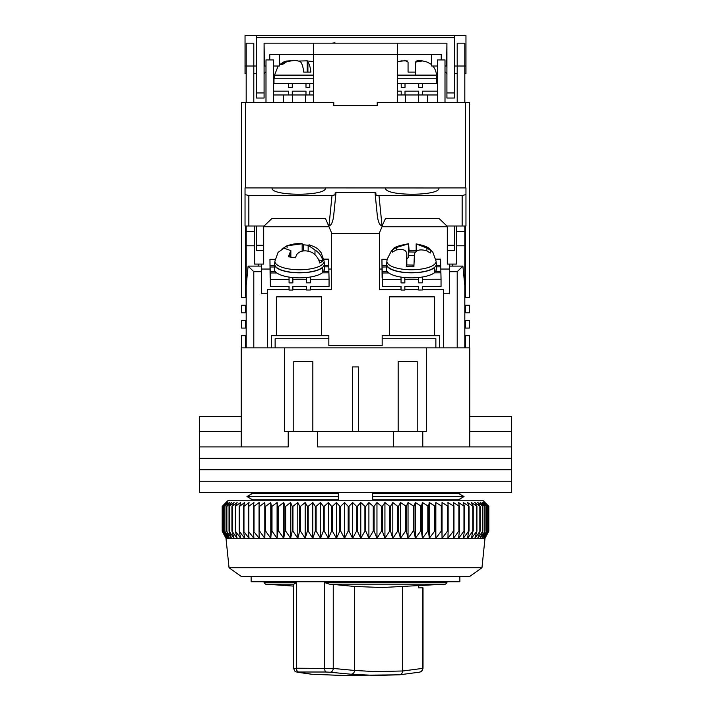 <?xml version="1.0" encoding="UTF-8"?>
<svg xmlns="http://www.w3.org/2000/svg" width="711" height="711" viewBox="0 0 711 711"><rect width="100%" height="100%" fill="white"/><g stroke="black" fill="none" stroke-linecap="round" stroke-linejoin="round"><path stroke-width="1.07" d="M251.134 500.242L251.134 498.962L246.957 496.571L252.556 493.381L338.356 493.381L338.356 496.571L246.957 496.571L252.556 499.762L338.356 499.762L338.356 496.571M372.644 496.571L372.644 499.762L458.444 499.762L464.043 496.571L372.644 496.571L372.644 493.381L458.444 493.381L464.043 496.571L459.866 498.962L459.866 500.242M251.134 492.625L251.134 494.189L246.957 496.571M251.134 576.417L251.134 581.749L459.866 581.749L459.866 576.417M459.866 492.625L459.866 494.189L464.043 496.571M469.767 416.442L511.662 416.442L511.662 446.917L469.767 446.917L469.767 347.883L426.342 347.883L426.342 431.675L422.778 431.675L422.778 446.917L511.662 446.917L511.662 458.337L199.338 458.337L199.338 446.917L288.222 446.917L288.222 431.675L284.658 431.675L284.658 347.883L426.342 347.883M241.233 431.675L199.436 431.675L199.338 416.442L199.338 446.917L241.233 446.917L241.233 347.883L284.658 347.883M417.206 431.675L417.206 361.597L398.16 361.597L398.16 431.675M312.84 431.675L312.84 361.597L293.794 361.597L293.794 431.675M317.408 446.917L422.778 446.917L317.408 446.917L317.408 431.675L288.222 431.675M422.778 431.675L317.408 431.675M358.548 431.675L358.548 366.929L352.452 366.929L352.452 431.675M511.565 416.442L511.565 431.675L469.767 431.675M241.233 416.442L199.436 416.442M393.592 446.917L393.592 431.675M511.662 469.767L199.338 469.767L199.338 458.337L511.662 458.337L511.662 469.767L199.338 469.767L199.338 481.196L511.662 481.196L511.662 469.767M511.662 492.625L199.338 492.625L199.338 481.196L511.662 481.196L511.662 492.625M481.96 567.742L469.767 576.417L241.233 576.417L229.04 567.742L481.96 567.742L485 538.325L226 538.325L222.188 531.108L226.107 538.325L222.516 531.108L226.693 538.325L223.37 531.108L227.787 538.325L224.747 531.108L229.386 538.325L226.64 531.108L231.484 538.325L229.04 531.108L234.07 538.325L231.937 531.108L237.136 538.325L235.323 531.108L240.674 538.325L239.18 531.108L244.655 538.325L243.509 531.108L249.081 538.325L248.263 531.108L253.925 538.325L253.454 531.108L259.168 538.325L259.035 531.108L259.631 531.108L264.794 538.325L265.007 531.108L265.63 531.108L270.775 538.325L271.335 531.108L271.993 531.108L277.094 538.325L277.992 531.108L278.685 531.108L283.716 538.325L284.951 531.108L285.68 531.108L290.63 538.325L292.194 531.108L292.941 531.108L297.793 538.325L299.687 531.108L300.46 531.108L305.188 538.325L307.401 531.108L308.192 531.108L312.778 538.325L315.302 531.108L316.111 531.108L320.537 538.325L323.363 531.108L324.189 531.108L328.438 538.325L331.548 531.108L332.384 531.108L336.445 538.325L339.831 531.108L340.676 531.108L344.524 538.325L348.177 531.108L349.021 531.108L352.647 538.325L356.549 531.108L357.393 531.108L360.788 538.325L364.912 531.108L365.765 531.108L368.902 538.325L373.248 531.108L374.093 531.108L376.963 538.325L381.505 531.108L382.34 531.108L384.935 538.325L389.664 531.108L390.49 531.108L392.801 538.325L397.689 531.108L398.498 531.108L400.515 538.325L405.546 531.108L406.337 531.108L408.043 538.325L413.207 531.108L413.971 531.108L415.375 538.325L420.636 531.108L421.383 531.108L422.467 538.325L427.818 531.108L428.529 531.108L429.293 538.325L434.705 531.108L435.39 531.108L435.834 538.325L441.282 531.108L441.931 531.108L442.055 538.325L447.521 531.108L448.134 531.108L447.93 538.325L453.396 531.108L453.974 531.108L453.44 538.325L458.879 531.108L459.422 531.108L458.568 538.325L463.963 531.108L464.452 531.108L463.288 538.325L468.62 531.108L467.58 538.325L472.824 531.108L471.437 538.325L476.921 531.108L474.832 538.325L480.138 531.108L477.756 538.325L482.858 531.108L480.192 538.325L485.08 531.108L482.147 538.325L486.795 531.108L483.596 538.325L487.986 531.108L484.538 538.325L488.653 531.108L484.973 538.325L488.812 531.108L488.812 506.33L484.973 502.526L488.653 506.33L484.538 502.526L487.986 506.33L483.596 502.526L486.795 506.33L482.147 502.526L485.08 506.33L480.192 502.526L482.858 506.33L477.756 502.526L480.138 506.33L474.832 502.526L476.921 506.33L471.437 502.526L473.224 506.33L467.58 502.526L469.064 506.33L463.288 502.526L464.452 506.33L458.568 502.526L459.422 506.33L453.44 502.526L453.974 506.33L447.93 502.526L448.134 506.33L442.055 502.526L441.931 506.33L435.834 502.526L435.39 506.33L429.293 502.526L428.529 506.33L422.467 502.526L421.383 506.33L415.375 502.526L413.971 506.33L408.043 502.526L406.337 506.33L400.515 502.526L398.498 506.33L397.689 506.33L392.801 502.526L390.49 506.33L389.664 506.33L384.935 502.526L382.34 506.33L381.505 506.33L376.963 502.526L374.093 506.33L373.248 506.33L368.902 502.526L365.765 506.33L364.912 506.33L360.788 502.526L357.393 506.33L356.549 506.33L352.647 502.526L349.021 506.33L348.177 506.33L344.524 502.526L340.676 506.33L339.831 506.33L336.445 502.526L332.384 506.33L331.548 506.33L328.438 502.526L324.189 506.33L323.363 506.33L320.537 502.526L316.111 506.33L315.302 506.33L312.778 502.526L308.192 506.33L307.401 506.33L305.188 502.526L300.46 506.33L299.687 506.33L297.793 502.526L292.941 506.33L292.194 506.33L290.63 502.526L285.68 506.33L284.951 506.33L283.716 502.526L278.685 506.33L277.992 506.33L277.094 502.526L271.993 506.33L271.335 506.33L270.775 502.526L265.63 506.33L265.007 506.33L264.794 502.526L259.631 506.33L259.035 506.33L259.168 502.526L254.005 506.33L253.454 506.33L253.925 502.526L248.77 506.33L248.263 506.33L249.081 502.526L243.971 506.33L243.509 506.33L244.655 502.526L239.607 506.33L240.674 502.526L235.323 506.33L237.136 502.526L232.257 506.33L232.257 531.108M487.782 505.299L482.716 500.242L228.284 500.242L222.188 506.33L222.205 531.108L222.188 506.33L226.107 502.526L222.516 506.33L222.516 531.108M232.257 506.33L234.07 502.526L229.315 506.33L231.484 502.526L226.862 506.33L229.386 502.526L224.747 506.33L227.787 502.526L223.37 506.33L226.693 502.526L222.516 506.33M235.323 531.108L235.323 506.33M235.697 531.108L235.697 506.33M231.937 506.33L231.937 531.108M239.18 531.108L239.18 506.33M239.607 531.108L239.607 506.33M229.315 506.33L229.315 531.108M229.04 506.33L229.04 531.108M243.509 531.108L243.509 506.33M243.971 531.108L243.971 506.33M226.862 506.33L226.862 531.108M226.64 506.33L226.64 531.108M248.263 531.108L248.263 506.33M248.77 531.108L248.77 506.33M224.916 506.33L224.916 531.108M224.747 506.33L224.747 531.108M253.454 531.108L253.454 506.33M254.005 531.108L254.005 506.33M223.494 506.33L223.494 531.108M223.37 506.33L223.37 531.108M259.035 531.108L259.035 506.33M259.631 531.108L259.631 506.33M222.587 506.33L222.587 531.108M264.794 538.325L264.794 502.526M265.007 531.108L265.007 506.33M265.63 531.108L265.63 506.33M270.775 538.325L270.775 502.526M271.335 531.108L271.335 506.33M271.993 531.108L271.993 506.33M277.094 538.325L277.094 502.526M277.992 531.108L277.992 506.33M278.685 531.108L278.685 506.33M283.716 538.325L283.716 502.526M284.951 531.108L284.951 506.33M285.68 531.108L285.68 506.33M290.63 538.325L290.63 502.526M292.194 531.108L292.194 506.33M292.941 531.108L292.941 506.33M297.793 538.325L297.793 502.526M299.687 531.108L299.687 506.33M300.46 531.108L300.46 506.33M305.188 538.325L305.188 502.526M307.401 531.108L307.401 506.33M308.192 531.108L308.192 506.33M312.778 538.325L312.778 502.526M315.302 531.108L315.302 506.33M316.111 531.108L316.111 506.33M320.537 538.325L320.537 502.526M323.363 531.108L323.363 506.33M324.189 531.108L324.189 506.33M328.438 538.325L328.438 502.526M331.548 531.108L331.548 506.33M332.384 531.108L332.384 506.33M336.445 538.325L336.445 502.526M339.831 531.108L339.831 506.33M340.676 531.108L340.676 506.33M344.524 538.325L344.524 502.526M348.177 531.108L348.177 506.33M349.021 531.108L349.021 506.33M352.647 538.325L352.647 502.526M356.549 531.108L356.549 506.33M357.393 531.108L357.393 506.33M360.788 538.325L360.788 502.526M364.912 531.108L364.912 506.33M365.765 531.108L365.765 506.33M368.902 538.325L368.902 502.526M373.248 531.108L373.248 506.33M374.093 531.108L374.093 506.33M376.963 538.325L376.963 502.526M381.505 531.108L381.505 506.33M382.34 531.108L382.34 506.33M384.935 538.325L384.935 502.526M389.664 531.108L389.664 506.33M390.49 531.108L390.49 506.33M392.801 538.325L392.801 502.526M397.689 531.108L397.689 506.33M398.498 531.108L398.498 506.33M400.515 538.325L400.515 502.526M405.546 531.108L405.546 506.33M406.337 531.108L406.337 506.33M408.043 538.325L408.043 502.526M413.207 531.108L413.207 506.33M413.971 531.108L413.971 506.33M415.375 538.325L415.375 502.526M420.636 531.108L420.636 506.33M421.383 531.108L421.383 506.33M422.467 538.325L422.467 502.526M427.818 531.108L427.818 506.33M428.529 531.108L428.529 506.33M429.293 538.325L429.293 502.526M434.705 531.108L434.705 506.33M435.39 531.108L435.39 506.33M435.834 538.325L435.834 502.526M441.282 531.108L441.282 506.33M441.931 531.108L441.931 506.33M442.055 538.325L442.055 502.526M447.521 531.108L447.521 506.33M448.134 531.108L448.134 506.33M453.396 531.108L453.396 506.33M453.974 531.108L453.974 506.33M458.879 531.108L458.879 506.33M459.422 531.108L459.422 506.33M463.963 531.108L463.963 506.33M464.452 531.108L464.452 506.33M468.62 531.108L468.62 506.33M469.064 531.108L469.064 506.33M472.824 531.108L472.824 506.33M473.224 531.108L473.224 506.33M476.566 531.108L476.566 506.33M476.921 531.108L476.921 506.33M479.836 531.108L479.836 506.33M480.138 531.108L480.138 506.33M482.609 531.108L482.609 506.33M482.858 531.108L482.858 506.33M484.884 531.108L484.884 506.33M485.08 531.108L485.08 506.33M486.644 531.108L486.644 506.33M486.795 531.108L486.795 506.33M487.888 531.108L487.888 506.33M487.986 531.108L487.986 506.33M488.608 531.108L488.608 506.33M488.653 531.108L488.653 506.33M464.105 278.561L464.816 278.561L464.816 226M464.816 278.561L464.479 282.365M464.816 347.883L464.816 282.365M439.674 347.883L439.674 335.69L434.341 335.69L434.341 296.843L389.397 296.843L389.397 335.69L434.341 335.69M389.397 335.69L382.163 335.69L382.163 345.599L328.838 345.599L328.838 335.69L271.326 335.69L271.326 347.883M246.184 226L246.184 347.883M263.701 226L263.701 264.083L254.565 264.083L254.565 226M456.435 226L456.435 264.083L447.299 264.083L447.299 226M456.435 231.333L464.816 231.333M456.435 245.802L464.816 245.802M464.816 285.822L462.888 266.11L457.2 271.7L457.2 347.883L443.486 347.883L443.486 293.794L449.583 293.794L449.583 271.7L457.2 271.7M276.659 335.69L276.659 296.843L321.603 296.843L321.603 335.69M254.565 231.333L246.184 231.333M289.057 289.635L267.514 289.635L267.514 347.883L253.8 347.883L253.8 271.7L248.112 266.11L246.184 285.822M246.184 278.561L246.895 278.561M246.184 245.802L254.565 245.802M328.989 226.756L263.701 226.756M331.504 269.042L328.838 269.042M270.011 269.042L261.417 269.042M310.396 289.635L331.504 289.635L331.504 232.71M379.496 232.71L379.496 289.635L401.04 289.635M382.011 226.756L447.299 226.756M379.496 269.042L381.994 269.042M440.82 269.042L449.583 269.042M452.631 266.11L452.631 264.083M462.888 266.11L449.583 266.11L449.583 271.7M404.861 289.635L418.566 289.635M422.378 289.635L443.486 289.635L443.486 293.794M292.879 289.635L306.583 289.635M261.417 264.083L261.417 266.11L248.112 266.11M261.417 266.11L261.417 271.7L253.8 271.7M267.514 293.794L261.417 293.794L261.417 271.7M258.369 264.083L258.369 266.11M449.583 264.083L449.583 266.11M306.548 277.512L306.592 282.854L310.396 282.836L310.396 279.263L329.06 279.21L329.06 286.373L310.396 286.417L310.396 289.999L306.592 290.008L306.592 286.426L292.879 286.462L292.879 290.044L289.066 290.052L289.066 286.48L270.402 286.524L270.402 279.37L289.066 279.316L289.066 282.898L292.879 282.889L292.834 277.548M270.402 286.524L270.207 277.725M306.592 279.272L292.879 279.307M324.651 266.847L328.784 266.838L328.891 271.522L322.572 271.54M275.379 271.664L270.233 271.682L270.127 266.989L274.366 266.981M328.758 266.838L328.615 259.151L323.861 259.16M275.13 259.293L269.958 259.302L270.127 277.725M328.891 272.828L328.891 271.522M329.06 279.21L328.917 272.828L322.359 272.846M306.512 286.426L306.592 290.008M270.402 279.37L270.233 271.682M270.127 269.265L270.127 266.989M270.1 269.265L269.958 259.302M292.879 282.889L292.754 277.539M274.366 265.674L270.1 265.692M328.758 265.532L324.651 265.541M310.396 279.263L310.351 277.014M270.26 272.98L276.828 272.962M289.022 277.068L289.066 279.316M288.986 286.48L289.066 290.052M310.396 282.836L310.272 277.032M324.509 270.162A25.143 8.594 0 0 0 324.651 269.256L324.651 264.243A25.143 8.594 180 0 1 324.509 265.15L324.509 270.162L322.572 269.984M322.572 267.665A25.143 8.594 180 0 1 294.398 272.668A25.143 8.594 180 0 1 274.366 264.243L274.366 269.256A25.143 8.594 0 0 0 294.398 277.681A25.143 8.594 0 0 0 322.572 272.677L322.199 267.638M274.366 264.243A25.143 8.594 180 0 1 274.837 262.599M324.18 262.599A25.143 8.594 180 0 1 324.651 264.243M436.492 270.162A25.143 8.594 0 0 0 436.634 269.256L436.634 264.243A25.143 8.594 180 0 1 436.492 265.15L436.492 270.162L434.554 269.984M434.554 267.665A25.143 8.594 180 0 1 406.381 272.668A25.143 8.594 180 0 1 386.349 264.243L386.349 269.256A25.143 8.594 0 0 0 406.381 277.681A25.143 8.594 0 0 0 434.554 272.677L434.181 267.638M386.349 264.243A25.143 8.594 180 0 1 386.82 262.599M436.163 262.599A25.143 8.594 180 0 1 436.634 264.243M418.53 277.512L418.575 282.854L422.378 282.836L422.378 279.263L441.042 279.21L441.042 286.373L422.378 286.417L422.378 289.999L418.575 290.008L418.575 286.426L404.861 286.462L404.861 290.044L401.048 290.052L401.048 286.48L382.385 286.524L382.385 279.37L401.048 279.316L401.048 282.898L404.861 282.889L404.817 277.548M382.385 286.524L382.189 277.725M418.575 279.272L404.861 279.307M436.634 266.847L440.767 266.838L440.873 271.522L434.554 271.54M387.362 271.664L382.216 271.682L382.109 266.989L386.349 266.981M440.74 266.838L440.598 259.151L435.843 259.16M387.113 259.293L381.94 259.302L382.109 277.725M440.873 272.828L440.873 271.522M441.042 279.21L440.9 272.828L434.341 272.846M418.495 286.426L418.575 290.008M382.385 279.37L382.216 271.682M382.109 269.265L382.109 266.989M382.083 269.265L381.94 259.302M404.861 282.889L404.737 277.539M386.349 265.674L382.083 265.692M440.74 265.532L436.634 265.541M422.378 279.263L422.334 277.014M382.242 272.98L388.81 272.962M401.004 277.068L401.048 279.316M400.968 286.48L401.048 290.052M422.378 282.836L422.254 277.032M324.1 261.186L321.088 252.574C318.297 249.561 318.412 247.997 309.161 244.833L308.174 245.277L314.982 249.988C318.999 252.503 321.621 256.049 322.847 260.617A24.13 8.256 180 0 1 319.781 262.999C318.564 258.449 315.942 254.902 311.916 252.369C305.303 249.801 300.282 250.468 296.851 254.369L295.314 257.817L288.337 256.769L290.843 250.61L284.036 248.166L278.045 252.414L274.917 261.186L274.757 264.083A24.761 8.47 -0 0 0 289.519 271.993A24.761 8.47 -0 0 0 324.26 264.083L324.1 261.186A24.601 8.416 180 0 1 289.581 269.051A24.601 8.416 180 0 1 274.917 261.186M281.938 249.028L287.102 245.784L302.166 243.784L303.704 244.842L308.174 245.242M285.573 246.362C291.492 244.104 296.86 243.224 301.668 243.713L302.166 243.784L302.166 251.187M322.847 260.617L318.724 259.995M303.704 244.842L303.704 250.965M416.166 251.276L416.166 243.917L426.92 248.077L430.724 250.414L430.279 253.009L426.476 250.681C419.534 248.948 415.508 250.165 414.406 254.351L413.9 266.732A24.13 8.256 180 0 1 406.292 266.581L406.799 254.2C406.505 249.988 402.924 248.61 396.063 250.068L392.259 252.254L392.481 250.645L392.703 249.65L396.507 247.472L408.576 243.793L409.083 250.308A24.13 8.256 180 0 1 416.166 250.423M406.799 264.954L406.816 253.711L406.816 264.954M436.207 264.741A24.761 8.47 0 0 0 436.243 264.083L436.083 261.186A24.601 8.416 180 0 1 436.047 261.844A24.601 8.416 180 0 1 410.54 269.753A24.601 8.416 180 0 1 386.9 261.195L386.74 264.083A24.761 8.47 0 0 0 410.531 272.713A24.761 8.47 0 0 0 436.207 264.741M386.9 261.186L387.113 259.337L391.565 250.574L393.316 248.966C393.947 247.215 398.995 245.482 408.47 243.766L408.576 256.822L408.807 251.943L415.242 252.067M409.083 250.308L408.807 251.943M406.816 258.688A11.429 3.911 0 0 0 408.576 256.822M392.703 249.65L392.703 251.916M413.926 265.096L406.576 264.945L406.292 266.581M414.309 255.631L408.807 255.525M272.082 187.971C270.438 196.316 327.06 196.316 325.407 187.971L272.082 187.971M385.593 187.908L385.593 187.971C383.94 196.316 440.562 196.316 438.918 187.971L325.407 187.908M462.15 195.525L462.15 226L446.917 226L438.954 218.375L385.558 218.375L382.038 226L378.99 195.525L462.15 195.525L465.963 194.592L465.963 187.908L438.918 187.908M272.082 187.908L245.037 187.908L245.037 226L264.083 226L272.046 218.375L325.442 218.375L331.886 233.617L379.114 233.617L382.331 226M462.15 226L465.963 226L465.963 194.592M447.299 250.37L454.533 250.37L454.533 245.295L447.299 245.295M454.533 226L454.533 245.295M263.701 250.37L256.467 250.37L256.467 226M263.701 245.295L256.467 245.295M332.01 195.525L328.962 226C331.255 225.396 332.81 222.108 333.637 216.117L335.788 194.627L332.01 195.525L248.85 195.525L245.037 194.592M378.99 195.525L376.039 195.178L375.764 192.405L335.236 192.405L334.97 195.107M382.038 226C379.745 225.396 378.19 222.108 377.363 216.117L374.999 192.477M376.03 195.107L375.212 194.627M335.788 194.627L336.001 192.477M296.354 582.629L264.083 582.629L265.487 584.149L293.856 584.149L296.354 582.629L296.354 668.216L333.246 668.447L354.585 670.446L354.585 586.468L382.234 587.517L445.513 584.149L446.917 582.629L446.917 581.749M402.604 586.833L402.604 670.988L375.292 671.619L354.585 670.446C354.327 672.73 353.171 673.992 351.11 674.232L330.126 672.242A3.813 2.977 -83.6 0 0 333.246 668.447L333.246 584.433L329.513 584.149L445.513 584.149M294.203 668.447L296.354 668.216A3.813 2.462 89 0 0 298.682 672.011L311.551 674.232L342.738 675.45L399.555 674.81L419.748 672.126C420.805 671.264 421.49 673.113 423.018 668.304L423.018 587.846L418.726 587.846L418.726 586.024M298.682 672.011L325.86 672.011A3.813 1.28 -89.2 0 1 324.714 668.216L324.714 582.629L329.513 584.149M311.551 674.232L297.029 672.188C295.714 671.184 295.421 673.37 293.67 668.349L293.67 584.238M333.246 584.433L354.585 586.468M325.86 672.011L330.126 672.242M399.555 674.801L375.888 675.45L351.11 674.232M297.029 672.188A3.813 3.537 -79.2 0 0 297.607 672.242M399.413 674.81C401.36 674.552 402.426 673.29 402.604 671.015L422.556 668.393L422.556 587.846M419.748 672.126A3.813 3.573 -101.6 0 0 422.556 668.393L423.018 668.304M328.838 338.738L275.13 338.738L275.13 347.883M435.87 347.883L435.87 338.738L382.163 338.738M245.419 187.908L245.419 102.588L333.788 102.588L333.788 105.637L377.212 105.637L377.212 102.588L469.384 102.588L469.384 297.607L464.816 297.607M245.419 102.588L241.616 102.588L241.616 297.607L245.419 297.607L245.419 226M464.816 335.69L465.581 335.69L465.581 347.883M464.816 320.457L465.581 320.457L465.581 328.073L464.816 328.073M464.816 305.223L465.581 305.223L465.581 312.84L464.816 312.84M465.581 102.588L465.581 187.908M465.581 226L465.581 297.607M246.184 297.607L245.419 297.607M246.184 305.223L241.616 305.223L241.616 312.84L245.419 312.84L245.419 305.223M245.419 312.84L246.184 312.84M246.184 320.457L241.616 320.457L241.616 328.073L245.419 328.073L245.419 320.457M245.419 328.073L246.184 328.073M245.419 347.883L245.419 335.69L246.184 335.69M313.604 102.588L313.604 54.596L397.396 54.596L397.396 102.588M441.247 59.928L441.247 54.596L397.396 54.596L397.396 43.167M313.604 43.167L313.604 54.596L269.753 54.596L269.753 59.928M454.533 66.025L457.2 66.025L457.2 43.167L464.816 43.167L464.816 102.588M464.816 73.642L465.963 73.642L465.963 66.025L457.2 66.025L457.2 102.588M246.184 102.588L246.184 43.167L253.8 43.167L253.8 66.025L256.467 66.025M253.8 102.588L253.8 66.025L245.037 66.025L245.037 35.55L465.963 35.55L465.963 66.025M445.006 102.588L445.006 59.928L437.389 59.928L437.389 102.588M273.611 102.588L273.611 59.928L265.994 59.928L265.994 102.588M245.419 335.69L241.616 335.69L241.616 347.883M465.581 335.69L469.384 335.69L469.384 347.883M465.581 320.457L469.384 320.457L469.384 328.073L465.581 328.073M465.581 305.223L469.384 305.223L469.384 312.84L465.581 312.84M436.723 78.21L436.723 83.543L436.723 78.21L397.396 78.21M401.208 87.355L405.012 87.355L401.208 87.355L401.208 83.543L437.389 83.543M313.604 78.21L273.993 78.21L273.993 83.543M288.462 87.355L292.274 87.355L288.462 87.355L288.462 83.543L313.604 83.543M430.919 64.141L427.107 62.061L430.919 64.141A15.233 15.233 0 0 1 431.657 64.799M432.83 66.025A15.233 15.233 0 0 1 436.465 75.126L436.634 78.21M400.96 60.897L407.225 60.897M427.107 62.061C420.192 60.106 416.379 60.106 415.677 62.061L422.814 60.897M415.677 75.126L415.677 62.061L415.677 72.113L408.061 72.113L408.061 62.061L405.297 60.711L398.222 61.475M408.061 72.113L408.061 62.061L408.061 72.113L415.677 72.113L415.677 62.061M313.604 61.564L307.223 60.95L307.907 62.061C309.409 64.097 310.387 67.447 310.84 72.113L303.677 72.113C303.233 67.465 302.246 64.114 300.744 62.061C297.731 60.106 292.843 60.106 286.106 62.061L282.525 64.461L279.93 64.461L283.511 62.061L286.489 61.039L290.897 60.782M299.127 61.039L307.268 60.835M256.467 92.937L256.467 98.02L264.083 98.02L264.083 92.937L256.467 92.937L256.467 37.647L454.533 37.647L454.533 92.937L446.917 92.937L446.917 43.167L446.535 66.025L445.006 66.025L446.535 66.025M446.917 43.167L264.083 43.167L264.465 66.025L265.994 66.025M313.604 75.126L274.535 75.126L278.17 66.025L273.611 66.025L279.343 66.025L279.343 54.596M264.083 92.937L264.083 43.167M446.917 92.937L446.917 98.02L454.533 98.02L454.533 92.937M431.657 54.596L431.657 66.025L437.389 66.025M253.8 73.642L256.467 73.642M264.083 73.642L265.994 71.82M246.184 73.642L245.037 73.642L245.037 66.025M454.533 35.55L454.533 37.647M256.467 37.647L256.467 35.55M454.533 73.642L457.2 73.642M445.006 71.82L446.917 73.642M332.01 43.167L334.961 42.82M422.538 87.355L418.726 87.355L422.538 87.355L422.538 83.543M418.726 91.159L405.012 91.159L405.012 94.972L418.726 94.972L418.726 91.159M405.012 87.355L405.012 83.543M397.396 83.543L401.208 83.543M405.394 102.588L405.394 94.972L397.396 94.972L401.208 94.972L401.208 91.159L397.396 91.159M397.396 94.972L405.012 94.972M437.389 91.159L422.538 91.159L422.538 94.972L418.726 94.972M418.726 83.543L418.726 87.355M427.107 94.972L418.344 94.972L418.344 102.588M309.792 87.355L305.988 87.355L309.792 87.355L309.792 83.543M305.988 91.159L292.274 91.159L292.274 94.972L305.988 94.972L305.988 91.159M292.274 87.355L292.274 83.543M273.611 83.543L288.462 83.543M273.611 94.972L288.462 94.972L288.462 91.159L273.611 91.159M283.893 94.972L292.274 94.972M313.604 91.159L309.792 91.159L309.792 94.972L305.988 94.972M305.988 83.543L305.988 87.355M313.604 94.972L305.606 94.972L305.606 102.588M437.389 94.972L427.489 94.972L427.489 102.588M292.656 102.588L292.656 94.972L283.511 94.972L283.511 102.588M314.982 254.742L314.982 249.988M287.102 245.784L287.102 247.846M289.875 253.32L289.875 256.787M426.92 250.885L426.92 248.077M396.507 247.472L396.507 249.908M248.85 226L248.85 195.525M324.714 582.629L446.917 582.629M436.465 75.126L397.396 75.126M307.907 72.113L307.907 62.061M283.511 62.061L283.511 63.643M229.04 567.742L226 538.325M485 538.325L487.782 533.072M308.165 251.019L308.165 245.277M290.852 256.867L290.852 250.61M416.166 243.917C423.578 245.339 428.084 247.028 429.702 248.992L432.875 252.307L436.083 261.186M264.083 582.629L264.083 581.749M293.67 586.104L265.487 584.149M311.356 674.224L341.547 675.45M274.535 75.126L274.366 78.21M286.489 61.039L279.343 64.799M307.223 72.113L307.223 60.95"/></g></svg>
